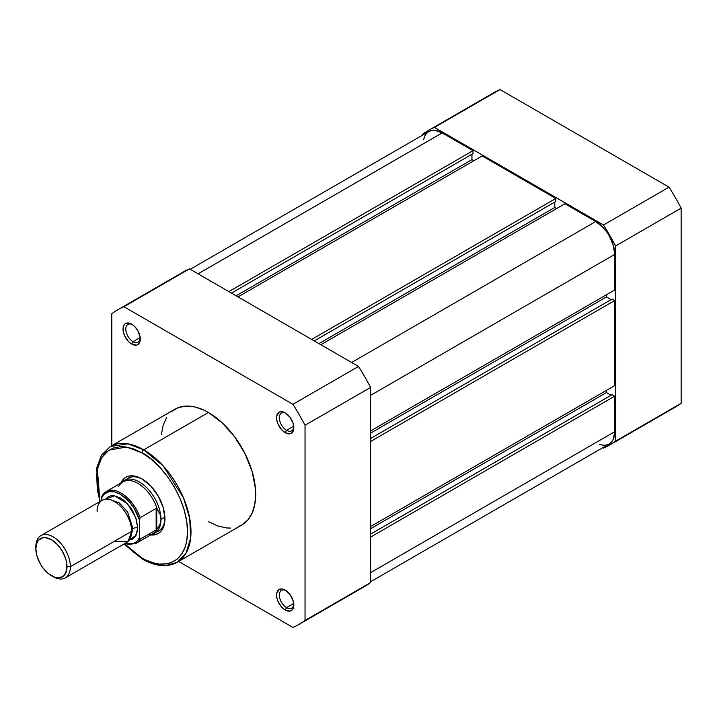 <?xml version="1.0" encoding="UTF-8"?>
<svg xmlns="http://www.w3.org/2000/svg" width="717" height="717" viewBox="0 0 717 717"><rect width="100%" height="100%" fill="white"/><g stroke="black" fill="none" stroke-linecap="round" stroke-linejoin="round"><path stroke-width="1.08" d="M428.21 130.566L493.771 92.717A181.526 104.807 -120 0 1 500.027 89.571L434.466 127.42L603.481 225.004L669.042 187.155L500.027 89.571L434.466 127.42A181.526 104.807 60 0 0 428.21 130.566A181.526 104.807 60 0 0 422.358 134.411L422.358 135.262L422.358 134.411A181.526 104.807 60 0 1 434.466 127.42L603.481 225.004A181.526 104.807 60 0 1 615.589 245.976L615.589 441.143A181.526 104.807 60 0 1 603.481 448.134L602.746 447.704L603.481 448.134A181.526 104.807 60 0 0 609.737 444.988L675.297 407.139A181.526 104.807 -120 0 0 681.15 403.295L681.15 208.127A181.526 104.807 -120 0 0 669.042 187.155L500.027 89.571A181.526 104.807 -120 0 0 487.981 96.517M669.042 410.285A181.526 104.807 -120 0 0 681.15 403.295L681.15 208.127L615.589 245.976L615.589 441.143L681.15 403.295L615.589 441.143A181.526 104.807 60 0 1 609.737 444.988M615.589 245.976L681.15 208.127A181.526 104.807 -120 0 0 669.042 187.155L603.481 225.004A181.526 104.807 60 0 1 615.589 245.976M370.599 537.096L614.729 396.151L614.729 431.715L370.599 572.659L614.729 431.715L613.286 439.261L611.529 442.039L609.172 444.002A26.843 15.496 -120 0 0 614.729 431.715L614.729 396.151L612.139 394.655L370.599 534.111L612.139 394.655L614.729 396.151L370.599 537.096M442.201 132.887A26.843 15.496 -120 0 0 428.775 131.561L431.652 130.494L434.932 130.36L442.201 132.887L198.071 273.831L442.201 132.887L472.996 150.669L442.201 132.887M228.866 291.613L472.996 150.669L472.996 153.653L231.457 293.11L472.996 153.653L472.996 150.669L228.866 291.613M471.956 154.254L471.956 159.631L236.117 295.798L471.956 159.631L473.856 160.725L471.956 159.631L471.956 154.254M238.008 296.892L482.138 155.947L238.008 296.892M311.68 339.428L555.809 198.475L482.138 155.947L555.809 198.475L555.809 201.468L314.27 340.916L555.809 201.468L555.809 198.475L311.68 339.428M554.77 202.06L554.77 207.446L318.931 343.604L554.77 207.446L556.67 208.539L554.77 207.446L554.77 202.06M320.822 344.707L564.951 203.753L320.822 344.707M351.626 362.479L595.746 221.535L564.951 203.753L595.746 221.535L351.626 362.479M614.729 254.41A26.843 15.496 -120 0 0 595.746 221.535L603.015 227.397L606.295 231.322L609.172 235.705L613.286 245.187L614.729 254.41L614.729 289.973L370.599 430.917L614.729 289.973L614.729 254.41L370.599 395.354L614.729 254.41M606.448 294.75L606.448 296.946L370.599 433.104L606.448 296.946L611.099 299.634L606.448 296.946L606.448 294.75M612.139 299.034L370.599 438.481L612.139 299.034L614.729 300.531L612.139 299.034M370.599 441.475L614.729 300.531L614.729 385.594L370.599 526.538L614.729 385.594L614.729 300.531L370.599 441.475M370.599 528.734L606.448 392.566L606.448 390.38L606.448 392.566L370.599 528.734M611.099 395.255L606.448 392.566L611.099 395.255M370.599 581.738L609.172 444.002L606.295 445.069L603.015 445.194L599.448 444.388M423.586 139.779L424.661 136.293L426.418 133.514L428.775 131.561L190.211 269.296M285.922 590.539A10.244 5.915 -120 0 0 279.343 595.46A10.244 5.915 -120 0 0 286.576 607.622L285.196 610.015A12.198 7.045 60 0 1 276.574 595.074A12.198 7.045 60 0 1 285.196 590.091L281.898 588.944L279.101 589.482L276.735 593.219L276.735 597.109L278.026 601.446L281.898 607.344L285.196 610.015L289.991 611.099L292.375 609.728L293.656 606.878L293.163 600.837L289.991 594.536L285.196 590.091A12.198 7.045 60 0 1 293.827 605.031A12.198 7.045 60 0 1 285.196 610.015L286.576 607.622A10.244 5.915 60 0 1 279.881 598.587A10.244 5.915 60 0 1 281.458 590.378A10.244 5.915 60 0 1 285.922 590.539M285.922 413.234A10.244 5.915 -120 0 0 279.343 418.154A10.244 5.915 -120 0 0 286.576 430.317L285.196 432.709A12.198 7.045 60 0 1 276.574 417.769A12.198 7.045 60 0 1 285.196 412.786L281.898 411.639L279.101 412.176L276.735 415.914L276.735 419.803L278.026 424.141L281.898 430.039L285.196 432.709L289.991 433.794L292.375 432.423L293.656 429.573L293.163 423.532L289.991 417.231L285.196 412.786A12.198 7.045 60 0 1 293.827 427.726A12.198 7.045 60 0 1 285.196 432.709L286.576 430.317A10.244 5.915 60 0 1 279.881 421.282A10.244 5.915 60 0 1 281.458 413.073A10.244 5.915 60 0 1 285.922 413.234M132.367 324.586A10.244 5.915 -120 0 0 125.789 329.497A10.244 5.915 -120 0 0 133.03 341.668L131.65 344.052A12.198 7.045 60 0 1 123.019 329.112A12.198 7.045 60 0 1 131.65 324.138L128.343 322.982L125.547 323.528L124.471 324.416L123.19 327.266L123.19 331.155L124.471 335.484L128.343 341.391L131.65 344.052L136.436 345.146L137.745 344.662L139.618 342.511L140.111 337.035L137.745 330.573L134.948 326.8L131.65 324.138A12.198 7.045 60 0 1 140.272 339.078A12.198 7.045 60 0 1 131.65 344.052L133.03 341.668A10.244 5.915 60 0 1 126.335 332.634A10.244 5.915 60 0 1 127.904 324.425A10.244 5.915 60 0 1 132.367 324.586M128.128 478.212A30.499 17.611 60 0 1 142.701 479.341A30.499 17.611 -120 0 0 126.273 479.583M142.002 478.929L137.521 476.85L133.219 475.873L129.248 476.034L125.771 477.316L122.921 479.682L120.734 483.186A32.453 18.732 60 0 1 142.002 478.929L142.002 478.929A32.453 18.732 60 0 1 164.946 518.669L163.198 507.519L158.224 496.056L150.785 486.009L142.002 478.929M142.002 452.83C155.32 458.405 186.922 492.436 187.549 531.718C186.922 570.284 155.32 567.819 142.002 558.014A2.438 1.407 120 0 0 142.504 559.135A2.438 1.407 -60 0 1 142.002 558.014L133.111 551.875L124.391 543.764L142.002 558.014L146.465 560.344L155.222 563.383L159.434 564.073L167.303 563.759L170.897 562.764L177.207 559.117L182.172 553.407L185.586 545.852L186.671 541.478L187.549 531.718L186.671 520.954L184.081 509.59L179.868 498.064L174.204 486.825L167.303 476.303L159.434 466.892L150.884 458.97L142.002 452.83A2.438 1.407 -60 0 1 143.723 449.837A2.438 1.407 120 0 0 142.002 452.83L133.111 448.708L124.57 446.772L120.528 446.646L113.107 448.08L106.788 451.728L104.126 454.336L101.832 457.437L98.417 464.992L96.67 474.098L97.324 489.89L99.995 501.497L97.342 469.303L101.787 457.518L108.984 450.124L126.398 447.005L142.002 452.83M177.153 562.325L185.954 553.345L190.65 538.117L189.736 518.481L183.525 497.957L163.135 465.853L143.723 449.837A66.851 38.601 60 0 1 187.397 508.756A66.851 38.601 60 0 1 177.153 562.325A66.851 38.601 60 0 1 143.723 559.009A2.438 1.407 -60 0 1 142.504 559.135C150.552 563.768 158.26 565.937 165.627 565.632L177.153 562.325L241.853 524.969A66.851 38.601 -120 0 0 252.097 471.401A66.851 38.601 -120 0 0 208.423 412.49L143.723 449.837L208.423 412.49L203.789 410.07L194.701 406.915L186.142 406.064L178.434 407.561L171.883 411.343M293.728 426.185L286.576 430.317L293.728 426.185M140.182 337.537L133.03 341.668L140.182 337.537M293.728 603.49L286.576 607.622L293.728 603.49M117.66 309.861L183.22 272.012A181.526 104.807 -120 0 1 189.476 268.866L123.916 306.715L292.93 404.298L358.491 366.45L189.476 268.866L123.916 306.715A181.526 104.807 60 0 0 117.66 309.861A181.526 104.807 60 0 0 111.807 313.705L111.807 445.66L111.807 313.705A181.526 104.807 60 0 1 123.916 306.715L292.93 404.298A181.526 104.807 60 0 1 305.039 425.271L305.039 620.438A181.526 104.807 60 0 1 292.93 627.429L178.658 561.456L292.93 627.429A181.526 104.807 60 0 0 299.186 624.283A181.526 104.807 60 0 0 305.039 620.438L370.599 582.589L370.599 387.422A181.526 104.807 -120 0 0 358.491 366.45L189.476 268.866A181.526 104.807 -120 0 0 177.431 275.812M166.729 417.267L163.189 425.109L161.379 434.565M208.423 521.662L217.645 525.937L226.509 527.945L230.704 528.079M238.411 526.583L241.853 524.969L247.732 520.094L252.097 513.175L254.786 504.49L255.7 494.363L255.467 488.886L252.097 471.401L244.963 453.538L234.683 436.85L222.145 422.761L208.423 412.49A66.851 38.601 -120 0 0 174.993 409.174L110.301 446.53A66.851 38.601 60 0 1 143.723 449.837L127.967 443.868L110.301 446.53L101.464 455.178L96.625 468.102L99.546 501.757M358.491 589.58A181.526 104.807 -120 0 0 370.599 582.589L370.599 387.422L305.039 425.271L305.039 620.438L370.599 582.589A181.526 104.807 -120 0 1 364.747 586.434L299.186 624.283M156.512 531.96A30.499 17.611 -120 0 0 164.937 517.853A30.499 17.611 60 0 1 158.627 531.037M150.624 534.954L154.747 534.81L158.224 533.529L161.083 531.154L163.198 527.802L164.507 523.58L164.946 518.669A32.453 18.732 60 0 1 150.624 534.954M293.791 604.18A10.244 5.915 60 0 1 291.702 608.133A10.244 5.915 60 0 1 286.576 607.622A10.244 5.915 -120 0 0 293.791 604.18M140.245 338.227A10.244 5.915 60 0 1 138.148 342.17A10.244 5.915 60 0 1 133.03 341.668A10.244 5.915 -120 0 0 140.245 338.227M293.791 426.875A10.244 5.915 60 0 1 291.702 430.827A10.244 5.915 60 0 1 286.576 430.317A10.244 5.915 -120 0 0 293.791 426.875M358.491 366.45L292.93 404.298A181.526 104.807 60 0 1 305.039 425.271L370.599 387.422A181.526 104.807 -120 0 0 358.491 366.45M114.397 541.281L128.2 541.281L131.65 531.324C132.34 525.893 127.169 509.079 114.397 501.434C101.626 494.336 96.445 505.171 97.145 511.4M131.614 529.98A4.956 2.859 180 0 1 132.941 528.581L131.094 535.993L132.941 528.581A4.956 2.859 0 0 0 131.614 529.98M110.077 499.579L119.318 502.922L127.608 511.983L132.941 528.581L127.608 511.983L119.318 502.922L110.077 499.579M65.301 577.875L126.595 542.491A24.396 14.089 -120 0 0 131.65 531.324L70.356 566.708A24.396 14.089 60 0 1 65.301 577.875A24.396 14.089 60 0 1 52.242 576.145M51.418 575.697L53.103 576.665A24.396 14.089 -120 0 0 70.356 566.708L66.995 566.708A22.021 12.718 60 0 1 51.418 575.697A22.021 12.718 60 0 1 35.85 548.729L37.033 542.527L38.476 540.251L42.769 537.768L45.467 537.66L51.427 539.731L57.378 544.544L62.433 551.355L65.812 559.143L66.699 563.024L66.699 570.042L64.369 575.177L62.433 576.791L57.378 577.768L54.456 577.104L48.389 573.6L42.769 567.676L40.412 564.073L37.033 556.293L35.85 548.729A22.021 12.718 60 0 1 51.427 539.731A22.021 12.718 60 0 1 66.995 566.708L70.356 566.708A24.396 14.089 -120 0 0 53.103 536.827A24.396 14.089 -120 0 0 35.85 546.784A24.396 14.089 60 0 1 40.905 535.617A24.396 14.089 60 0 1 59.708 542.151A24.396 14.089 60 0 1 70.356 566.708L131.65 531.324A24.396 14.089 -120 0 0 120.994 506.767A24.396 14.089 -120 0 0 102.199 500.233L40.905 535.617M105.596 499.14L114.505 495.743L127.527 503.809L135.746 517.54L137.691 527.837A4.956 2.859 0 0 0 132.941 528.581A4.956 2.859 180 0 1 137.691 527.837L136.373 519.449L132.636 510.827L130.019 506.838L123.799 500.278L120.438 497.948L113.833 495.653L110.848 495.779L108.231 496.747L105.596 499.14M118.619 486.664A29.89 17.253 60 0 1 120.241 484.19A29.89 17.253 60 0 1 139.716 484.513A29.89 17.253 60 0 1 157.292 509.249L160.043 514.25L160.975 519.368L164.91 517.1L160.975 519.368A30.499 17.611 60 0 1 154.657 533.331A30.499 17.611 60 0 1 151.323 534.55A30.499 17.611 -120 0 0 160.975 519.368L160.043 514.25L156.754 508.389L156.754 529.451L160.043 524.279L160.975 519.368L160.043 524.279L156.754 529.451L156.754 508.389L156.145 508.425L156.145 529.908L156.754 529.451L156.145 529.908L156.145 508.425L140.102 517.692L139.412 520.049L139.412 537.607L138.076 539.991L136.347 541.882L131.892 544.042L124.875 543.486A28.913 16.697 60 0 0 139.412 537.607L140.102 539.175L156.145 529.908L140.102 539.175A29.89 17.253 60 0 1 136.069 543.361L152.855 533.672A29.89 17.253 -120 0 0 157.292 528.698A29.89 17.253 60 0 1 149.512 534.882M101.85 496.119L106.179 491.593A29.89 17.253 60 0 1 140.102 517.692L156.145 508.425L157.292 509.249A29.89 17.253 -120 0 0 122.965 481.896L106.179 491.593A29.89 17.253 60 0 0 102.146 495.779L101.456 500.654L101.456 498.136L104.521 493.87L108.975 491.71L114.442 491.844L120.438 494.264L129.257 501.667L134.276 508.487L139.412 520.049L139.412 537.607L140.102 539.175A29.89 17.253 -120 0 1 135.388 543.719M129.23 540.089L132.636 539.005L134.778 537.221L137.359 531.53L137.691 527.837L136.069 535.321L129.23 540.089M160.975 519.368A30.499 17.611 -120 0 0 145.632 486.664A30.499 17.611 -120 0 0 121.433 482.783A30.499 17.611 60 0 1 124.166 480.507A30.499 17.611 60 0 1 147.666 488.671A30.499 17.611 60 0 1 160.975 519.368M101.76 496.316L101.456 498.136A28.913 16.697 60 0 1 120.438 494.264A28.913 16.697 60 0 1 139.412 520.049L140.102 517.692A29.89 17.253 -120 0 0 106.86 491.235M142.504 559.135L123.951 544.015M124.444 543.728L136.069 543.361"/></g></svg>
